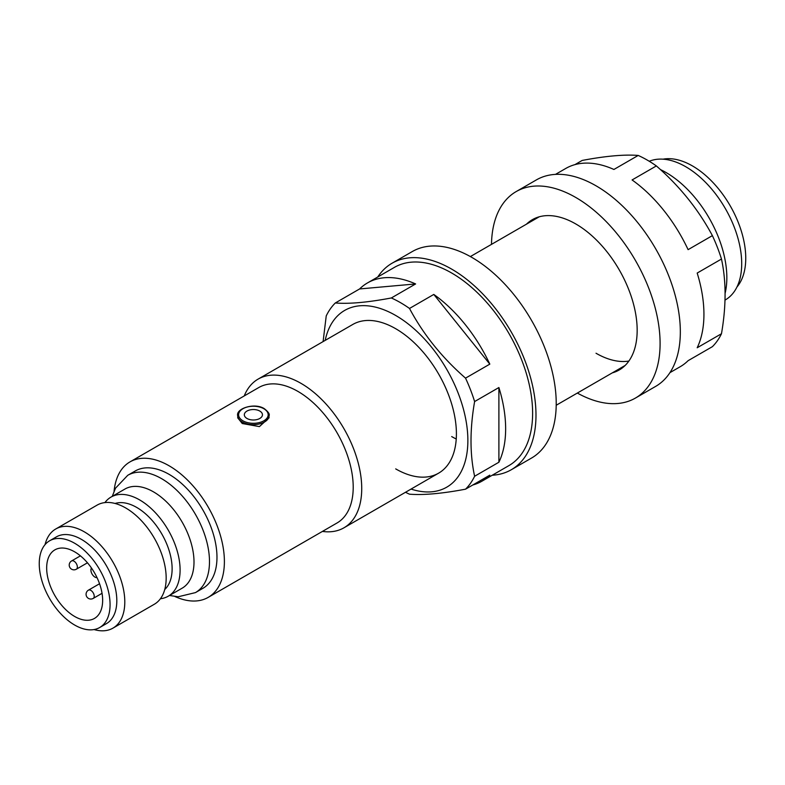 <?xml version="1.0" encoding="UTF-8"?>
<svg xmlns="http://www.w3.org/2000/svg" width="785" height="785" viewBox="0 0 785 785"><rect width="100%" height="100%" fill="white"/><g stroke="black" fill="none" stroke-linecap="round" stroke-linejoin="round"><path stroke-width="1.18" d="M246.981 418.464A9.057 5.23 180 0 1 246.981 411.065A9.057 5.23 180 0 1 259.796 411.065A9.057 5.23 180 0 1 259.796 418.464A9.057 5.23 180 0 1 246.981 418.464M269.127 417.748L259.413 426.608L242.261 423.527L237.649 417.748M46.668 567.997A39.584 22.853 -120 0 0 63.948 607.826A39.584 22.853 -120 0 0 94.455 618.433A39.584 22.853 -120 0 0 102.649 600.309A39.584 22.853 -120 0 0 85.369 560.48A39.584 22.853 -120 0 0 54.871 549.873A39.584 22.853 -120 0 0 46.668 567.997M104.905 502.596A57.226 33.039 60 0 1 111.019 497.082L124.913 489.055A57.226 33.039 60 0 1 169.02 504.392A57.226 33.039 60 0 1 194.003 561.981A57.226 33.039 60 0 1 182.149 588.181L168.245 596.207A57.226 33.039 60 0 1 160.415 598.739M663.109 159.169A75.35 43.509 60 0 1 717.716 187.86A75.35 43.509 60 0 1 745.75 258.226A75.35 43.509 60 0 1 736.929 287.035M649.254 161.268A79.167 45.707 60 0 1 709.09 186.114A79.167 45.707 60 0 1 741.707 263.682A79.167 45.707 60 0 1 725.311 299.919L725.006 300.096M660.46 169.599A85.85 49.563 60 0 1 726.841 277.713A85.85 49.563 60 0 1 725.095 293.364M244.223 395.944A85.85 49.563 60 0 1 258.098 379.116A85.85 49.563 60 0 1 324.254 402.116A85.85 49.563 60 0 1 361.728 488.505A85.85 49.563 60 0 1 343.948 527.805A85.85 49.563 60 0 1 322.439 531.416M114.09 491.155A78.215 45.157 60 0 1 129.976 461.904L258.795 387.525A78.215 45.157 60 0 1 319.073 408.485A78.215 45.157 60 0 1 353.211 487.191A78.215 45.157 60 0 1 337.01 522.996L208.192 597.375A78.215 45.157 60 0 1 174.918 596.512M129.976 461.904A78.215 45.157 60 0 1 190.245 482.853A78.215 45.157 60 0 1 224.392 561.569A78.215 45.157 60 0 1 208.192 597.375M127.739 475.308L135.226 470.99A67.726 39.103 60 0 1 187.409 489.133A67.726 39.103 60 0 1 216.974 557.281A67.726 39.103 60 0 1 202.942 588.289L195.455 592.606A67.726 39.103 60 0 0 209.487 561.609A67.726 39.103 60 0 0 179.922 493.451A67.726 39.103 60 0 0 127.739 475.308L115.513 488.182L112.255 496.365M111.019 497.082A57.226 33.039 60 0 1 155.116 512.409A57.226 33.039 60 0 1 180.099 570.008A57.226 33.039 60 0 1 168.245 596.207M115.081 503.47A50.073 28.908 60 0 1 152.329 520.651A50.073 28.908 60 0 1 172.121 568.772A50.073 28.908 60 0 1 164.752 589.486M45.049 544.633A57.226 33.039 60 0 1 55.706 529.011L97.085 505.128A57.226 33.039 60 0 1 141.182 520.455A57.226 33.039 60 0 1 166.165 578.054A57.226 33.039 60 0 1 154.311 604.254L112.942 628.137A57.226 33.039 60 0 1 94.082 629.56M55.706 529.011A57.226 33.039 60 0 1 99.813 544.339A57.226 33.039 60 0 1 124.795 601.938A57.226 33.039 60 0 1 112.942 628.137M49.622 540.786L56.363 536.891A50.073 28.908 60 0 1 94.956 550.305A50.073 28.908 60 0 1 116.818 600.702A50.073 28.908 60 0 1 106.446 623.624L99.695 627.519A50.073 28.908 60 0 1 61.112 614.106A50.073 28.908 60 0 1 39.25 563.708A50.073 28.908 60 0 1 49.622 540.786A50.073 28.908 60 0 1 88.214 554.2A50.073 28.908 60 0 1 110.067 604.597A50.073 28.908 60 0 1 99.695 627.519M97.026 577.642A5.721 3.307 60 0 1 92.1 574.08A5.721 3.307 60 0 1 91.482 568.036M656.358 165.929C679.751 186.28 698.424 209.517 712.387 235.628L688.102 249.65A114.463 66.087 60 0 0 632.082 179.951L656.358 165.929A114.463 66.087 -120 0 0 647.282 160.101A114.463 66.087 -120 0 0 638.195 155.44L613.919 169.462A114.463 66.087 60 0 0 565.769 168.451L555.486 174.388M721.474 259.04C726.272 281.138 726.272 306.042 721.474 333.743L697.188 347.755A114.463 66.087 60 0 0 697.188 273.052L721.474 259.04A114.463 66.087 -120 0 0 712.387 235.628M669.939 372.639L680.232 366.703A114.463 66.087 60 0 0 688.102 360.678L712.387 346.666A114.463 66.087 -120 0 0 721.474 333.743M574.924 164.634L582.166 160.444C605.559 156.019 624.232 154.351 638.195 155.44M628.863 361.061A85.85 49.563 60 0 1 596.021 353.24M612.29 372.875A86.801 50.112 -120 0 0 619.188 370A86.801 50.112 -120 0 0 632.494 300.449A86.801 50.112 -120 0 0 575.788 223.96A86.801 50.112 -120 0 0 532.387 219.663A86.801 50.112 -120 0 0 526.45 224.196M577.338 393.059A119.232 68.835 -120 0 0 635.399 398.083A119.232 68.835 -120 0 0 653.679 302.549A119.232 68.835 -120 0 0 575.788 197.477A119.232 68.835 -120 0 0 516.167 191.579A119.232 68.835 -120 0 0 491.488 244.37M635.399 398.083L655.632 386.406A119.232 68.835 -120 0 0 673.913 290.862A119.232 68.835 -120 0 0 596.021 185.8A119.232 68.835 -120 0 0 536.4 179.893L516.167 191.579M411.026 489.075A102.06 58.924 -120 0 0 467.458 431.328A102.06 58.924 -120 0 0 395.699 315.472A102.06 58.924 -120 0 0 325.186 340.386M433.791 294.434L489.811 364.132A114.463 66.087 60 0 0 433.791 294.434L409.505 308.456A114.463 66.087 -120 0 0 400.428 302.617A114.463 66.087 -120 0 0 391.342 297.966C367.782 302.411 349.099 304.08 335.313 302.971A114.463 66.087 -120 0 0 326.236 315.894L323.096 341.593M456.232 439.001A85.85 49.563 60 0 1 451.689 436.578M258.098 379.116L352.779 324.46A85.85 49.563 60 0 1 395.699 328.709A85.85 49.563 60 0 1 451.787 404.353A85.85 49.563 60 0 1 438.629 473.149A85.85 49.563 60 0 1 395.699 468.89M335.313 302.971L359.599 288.949A114.463 66.087 60 0 1 367.478 282.934L394.453 267.351A114.463 66.087 60 0 1 451.689 273.023A114.463 66.087 60 0 1 526.46 373.886A114.463 66.087 60 0 1 508.915 465.603L481.931 481.185A114.463 66.087 60 0 1 472.786 484.993M367.478 282.934A114.463 66.087 60 0 1 415.618 283.944L391.342 297.966M489.811 364.132L465.534 378.144A114.463 66.087 -120 0 1 474.611 401.557C469.813 429.209 469.813 454.103 474.611 476.26L498.897 462.237A114.463 66.087 60 0 0 498.897 387.535L474.611 401.557M481.931 481.185A114.463 66.087 60 0 0 489.811 475.161L465.534 489.183A114.463 66.087 -120 0 0 474.611 476.26M405.492 492.274A114.463 66.087 -120 0 0 409.505 494.187C423.468 495.276 442.141 493.608 465.534 489.183M498.897 387.535L498.897 462.237M409.505 308.456C423.292 334.341 441.975 357.577 465.534 378.144M359.599 288.949L415.618 283.944M492.224 475.239A119.232 68.835 -120 0 0 511.3 469.734L531.533 458.057A119.232 68.835 -120 0 0 549.804 362.513A119.232 68.835 -120 0 0 471.922 257.451A119.232 68.835 -120 0 0 412.302 251.543L392.068 263.22A119.232 68.835 -120 0 0 377.762 276.987M511.3 469.734A119.232 68.835 -120 0 0 529.571 374.2A119.232 68.835 -120 0 0 451.689 269.127A119.232 68.835 -120 0 0 392.068 263.22M269.127 415.54A15.739 9.086 180 0 1 259.413 423.939A15.739 9.086 180 0 1 242.261 421.967A15.739 9.086 180 0 1 237.649 415.54C235.981 408.494 254.664 402.381 264.319 408.681C268.225 411.791 269.824 414.078 269.127 415.54M242.938 420.799A14.787 8.537 0 0 0 263.848 420.799A14.787 8.537 0 0 0 263.848 408.73A14.787 8.537 0 0 0 242.938 408.73A14.787 8.537 0 0 0 242.938 420.799M76.371 569.203A4.769 4.769 0 0 1 69.217 565.072A4.769 4.769 0 0 1 71.602 560.941A4.769 2.757 60 0 1 73.986 561.177A4.769 2.757 60 0 1 77.362 567.015A4.769 2.757 60 0 1 76.371 569.203L87.459 562.796M93.229 598.405A4.769 4.769 0 0 1 86.075 594.274A4.769 4.769 0 0 1 88.46 590.143A4.769 2.757 60 0 1 90.844 590.389A4.769 2.757 60 0 1 94.22 596.227A4.769 2.757 60 0 1 93.229 598.405L102.05 593.313M71.602 560.941L80.423 555.849M470.372 256.567L539.275 216.778M343.948 527.805L438.629 473.149M556.212 405.256L625.125 365.467M169.481 595.491L178.224 596.757L195.455 592.606M88.46 590.143L99.548 583.746"/></g></svg>
